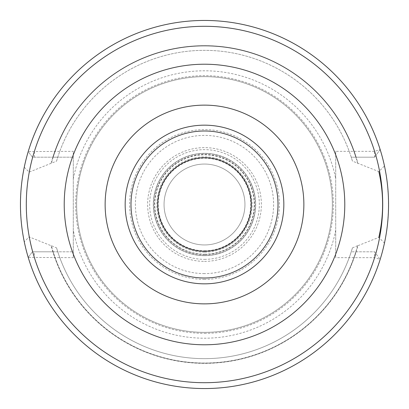 <?xml version="1.0" encoding="UTF-8"?>
<svg xmlns="http://www.w3.org/2000/svg" width="409" height="409" viewBox="0 0 409 409"><rect width="100%" height="100%" fill="white"/><g stroke="black" fill="none" stroke-linecap="round" stroke-linejoin="round"><path stroke-width="0.31" stroke-dasharray="2.04 1.53" d="M204.5 333.33A128.83 128.83 0 0 0 333.33 204.5A128.83 128.83 0 0 0 204.5 75.67A128.83 128.83 0 0 0 75.67 204.5A128.83 128.83 0 0 0 204.5 333.33M204.5 332.364A127.864 127.864 0 0 1 76.636 204.5A127.864 127.864 0 0 1 204.5 76.636A127.864 127.864 0 0 1 332.364 204.5A127.864 127.864 0 0 1 204.5 332.364A127.864 127.864 0 0 1 76.636 204.5A127.864 127.864 0 0 1 204.5 76.636A127.864 127.864 0 0 1 332.364 204.5A127.864 127.864 0 0 1 204.5 332.364A127.864 127.864 0 0 0 332.364 204.5A127.864 127.864 0 0 0 204.5 76.636A127.864 127.864 0 0 0 76.636 204.5A127.864 127.864 0 0 0 204.5 332.364M24.264 167.225L29.172 172.128L56.565 161.12L57.776 157.184L73.277 157.184L32.388 157.184L28.221 151.586A184.05 184.05 0 0 1 380.171 149.592A184.05 184.05 0 0 0 28.221 151.586A184.05 184.05 0 0 1 380.171 149.592L374.593 157.184L380.171 149.597L374.593 151.34L335.723 151.34L335.723 257.66L374.593 257.66L380.171 259.408A184.05 184.05 0 0 1 28.221 257.414A184.05 184.05 0 0 0 380.171 259.403A184.05 184.05 0 0 1 28.221 257.414L32.388 251.816L28.221 257.414L73.277 257.66L73.277 151.34L28.221 151.586L32.388 157.184L52.868 157.184A158.845 158.845 0 0 1 356.132 157.184L351.224 157.184L352.435 161.12L378.826 171.591L384.46 165.926A184.05 184.05 0 0 0 24.264 167.225C19.32 192.077 19.32 216.923 24.264 241.775A184.05 184.05 0 0 0 384.46 243.074L378.826 237.409L357.911 245.697A158.845 158.845 0 0 1 51.089 245.697L29.172 236.872L24.264 241.775M73.277 257.66L73.277 251.816L57.776 251.816L56.565 247.88L51.396 245.697A158.549 158.549 0 0 0 357.604 245.697L357.911 245.697M357.604 245.697L352.435 247.88L351.224 251.816L355.825 251.816A158.549 158.549 0 0 1 53.175 251.816L52.868 251.816A158.845 158.845 0 0 0 356.132 251.816L374.593 251.816L380.171 259.403L374.593 251.816L374.593 257.66A178.206 178.206 0 0 1 34.407 257.66L34.412 251.816L73.277 251.816L73.277 151.34M28.221 257.414L32.388 251.816L52.868 251.816M32.388 251.816L34.412 251.816M53.175 251.816L57.776 251.816A154.167 154.167 0 0 0 351.224 251.816L374.593 251.816M355.825 251.816L356.132 251.816M34.412 157.184L34.407 151.34A178.206 178.206 0 0 1 374.593 151.34L374.593 157.184L351.224 157.184A154.167 154.167 0 0 0 57.776 157.184L52.868 157.184M374.593 157.184L356.132 157.184M29.172 172.128C25.43 193.708 25.43 215.292 29.172 236.872M51.089 245.697L51.396 245.697M51.089 163.303A158.845 158.845 0 0 1 357.911 163.303M352.435 247.88A154.167 154.167 0 0 1 56.565 247.88A154.167 154.167 0 0 0 352.435 247.88M56.565 161.12A154.167 154.167 0 0 1 352.435 161.12A154.167 154.167 0 0 0 56.565 161.12M335.723 151.34L335.723 257.66M384.46 243.074C389.757 217.358 389.757 191.642 384.46 165.926M204.5 105.133A99.367 99.367 0 0 0 105.133 204.5A99.367 99.367 0 0 0 204.5 303.867A99.367 99.367 0 0 0 303.867 204.5A99.367 99.367 0 0 0 204.5 105.133M204.5 251.259A46.759 46.759 0 0 0 251.259 204.5A46.759 46.759 0 0 0 204.5 157.741A46.759 46.759 0 0 0 157.741 204.5A46.759 46.759 0 0 0 204.5 251.259M204.5 254.209A49.709 49.709 0 0 0 254.209 204.5A49.709 49.709 0 0 0 204.5 154.791A49.709 49.709 0 0 0 154.791 204.5A49.709 49.709 0 0 0 204.5 254.209A49.709 49.709 0 0 1 154.791 204.5A49.709 49.709 0 0 1 204.5 154.791A49.709 49.709 0 0 1 254.209 204.5A49.709 49.709 0 0 1 204.5 254.209M204.5 255.645A51.145 51.145 0 0 1 153.355 204.5A51.145 51.145 0 0 1 204.5 153.355A51.145 51.145 0 0 1 255.645 204.5A51.145 51.145 0 0 1 204.5 255.645A51.145 51.145 0 0 1 153.355 204.5A51.145 51.145 0 0 1 204.5 153.355A51.145 51.145 0 0 1 255.645 204.5A51.145 51.145 0 0 1 204.5 255.645A51.145 51.145 0 0 0 255.645 204.5A51.145 51.145 0 0 0 204.5 153.355A51.145 51.145 0 0 0 153.355 204.5A51.145 51.145 0 0 0 204.5 255.645M204.5 250.794A46.294 46.294 0 0 0 250.794 204.5A46.294 46.294 0 0 0 204.5 158.206A46.294 46.294 0 0 0 158.206 204.5A46.294 46.294 0 0 0 204.5 250.794M204.5 244.95A40.45 40.45 0 0 0 244.95 204.5A40.45 40.45 0 0 0 204.5 164.05A40.45 40.45 0 0 0 164.05 204.5A40.45 40.45 0 0 0 204.5 244.95A40.45 40.45 0 0 1 164.05 204.5A40.45 40.45 0 0 1 204.5 164.05A40.45 40.45 0 0 0 164.05 204.5A40.45 40.45 0 0 0 204.5 244.95A40.45 40.45 0 0 0 244.95 204.5A40.45 40.45 0 0 0 204.5 164.05A40.45 40.45 0 0 1 244.95 204.5A40.45 40.45 0 0 1 204.5 244.95M204.5 157.721A46.779 46.779 0 0 0 157.721 204.5A46.779 46.779 0 0 0 204.5 251.279A46.779 46.779 0 0 1 157.721 204.5A46.779 46.779 0 0 1 204.5 157.721A46.779 46.779 0 0 1 251.279 204.5A46.779 46.779 0 0 1 204.5 251.279A46.779 46.779 0 0 0 251.279 204.5A46.779 46.779 0 0 0 204.5 157.721M204.5 273.601A69.101 69.101 0 0 1 135.399 204.5A69.101 69.101 0 0 1 204.5 135.399A69.101 69.101 0 0 1 273.601 204.5A69.101 69.101 0 0 1 204.5 273.601M204.5 261.377A56.877 56.877 0 0 0 261.377 204.5A56.877 56.877 0 0 0 204.5 147.623A56.877 56.877 0 0 0 147.623 204.5A56.877 56.877 0 0 0 204.5 261.377M204.5 279.388A74.888 74.888 0 0 1 129.612 204.5A74.888 74.888 0 0 1 204.5 129.612A74.888 74.888 0 0 1 279.388 204.5A74.888 74.888 0 0 1 204.5 279.388M335.723 230.155A133.707 133.707 0 0 1 73.277 230.155M73.277 178.845A133.707 133.707 0 0 1 335.723 178.845M53.175 157.184A158.549 158.549 0 0 1 355.825 157.184M357.604 163.303A158.549 158.549 0 0 0 51.396 163.303M204.5 259.352A54.852 54.852 0 0 0 259.352 204.5A54.852 54.852 0 0 0 204.5 149.648A54.852 54.852 0 0 0 149.648 204.5A54.852 54.852 0 0 0 204.5 259.352M204.5 254.526A50.026 50.026 0 0 1 154.474 204.5A50.026 50.026 0 0 1 204.5 154.474A50.026 50.026 0 0 1 254.526 204.5A50.026 50.026 0 0 1 204.5 254.526M204.5 255.528A51.028 51.028 0 0 0 255.528 204.5A51.028 51.028 0 0 0 204.5 153.472A51.028 51.028 0 0 0 153.472 204.5A51.028 51.028 0 0 0 204.5 255.528M204.5 252.138A47.638 47.638 0 0 1 156.862 204.5A47.638 47.638 0 0 1 204.5 156.862A47.638 47.638 0 0 1 252.138 204.5A47.638 47.638 0 0 1 204.5 252.138"/><path stroke-width="0.61" d="M378.826 237.409C383.857 215.471 383.857 193.529 378.826 171.591M204.5 388.55A184.05 184.05 0 0 0 388.55 204.5A184.05 184.05 0 0 0 204.5 20.45A184.05 184.05 0 0 0 20.45 204.5A184.05 184.05 0 0 0 204.5 388.55A184.05 184.05 0 0 1 20.45 204.5A184.05 184.05 0 0 1 204.5 20.45A184.05 184.05 0 0 1 388.55 204.5A184.05 184.05 0 0 1 204.5 388.55M204.5 303.867A99.367 99.367 0 0 0 303.867 204.5A99.367 99.367 0 0 0 204.5 105.133A99.367 99.367 0 0 0 105.133 204.5A99.367 99.367 0 0 0 204.5 303.867M204.5 251.259A46.759 46.759 0 0 0 251.259 204.5A46.759 46.759 0 0 0 204.5 157.741A46.759 46.759 0 0 0 157.741 204.5A46.759 46.759 0 0 0 204.5 251.259M204.5 382.706A178.206 178.206 0 0 0 382.706 204.5A178.206 178.206 0 0 0 204.5 26.294A178.206 178.206 0 0 0 26.294 204.5A178.206 178.206 0 0 0 204.5 382.706M204.5 64.218A140.282 140.282 0 0 0 64.218 204.5A140.282 140.282 0 0 0 204.5 344.782A140.282 140.282 0 0 0 344.782 204.5A140.282 140.282 0 0 0 204.5 64.218M204.5 283.836A79.336 79.336 0 0 1 125.164 204.5A79.336 79.336 0 0 1 204.5 125.164A79.336 79.336 0 0 1 283.836 204.5A79.336 79.336 0 0 1 204.5 283.836M204.5 278.008A73.508 73.508 0 0 1 130.992 204.5A73.508 73.508 0 0 1 204.5 130.992A73.508 73.508 0 0 1 278.008 204.5A73.508 73.508 0 0 1 204.5 278.008"/></g></svg>
